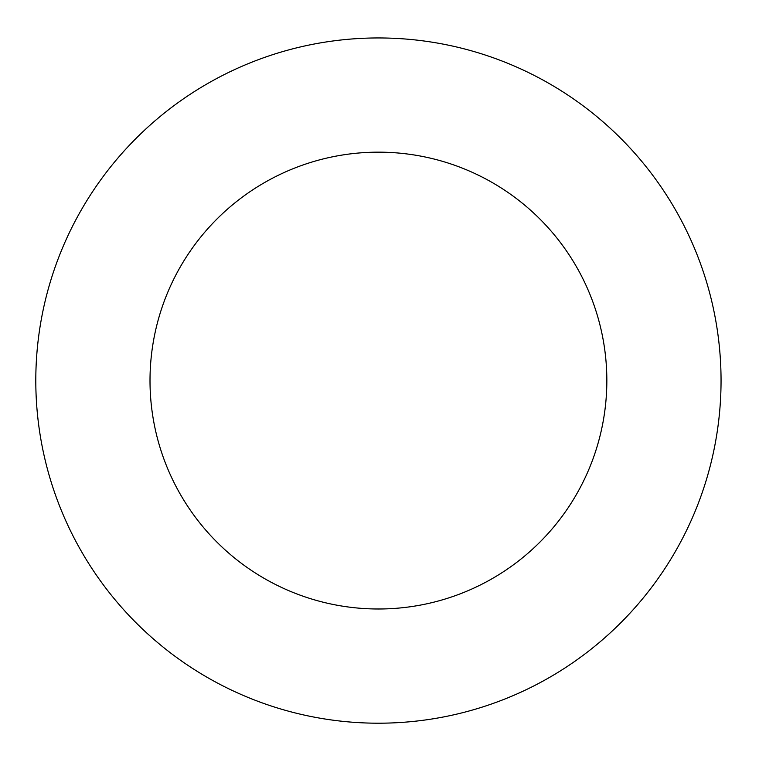 <?xml version="1.0" encoding="UTF-8"?>
<svg xmlns="http://www.w3.org/2000/svg" width="759" height="759" viewBox="0 0 759 759"><rect width="100%" height="100%" fill="white"/><g stroke="black" fill="none" stroke-linecap="round" stroke-linejoin="round"><path stroke-width="1.14" d="M606.839 380.582A228.421 228.421 0 0 0 264.217 182.758A228.421 228.421 0 0 0 264.217 578.396A228.421 228.421 0 0 0 606.839 380.582M721.05 380.582A342.632 342.632 0 0 0 207.112 83.851A342.632 342.632 0 0 0 207.112 677.303A342.632 342.632 0 0 0 721.05 380.582"/></g></svg>

